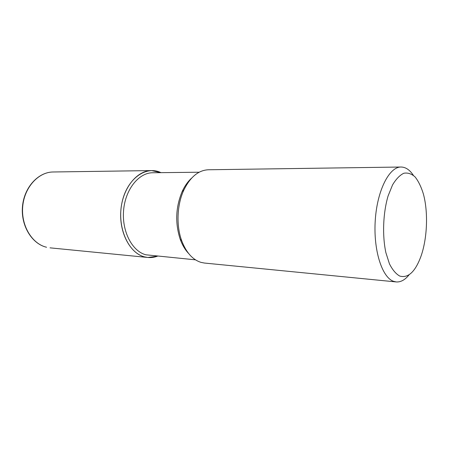 <?xml version="1.0" encoding="UTF-8"?>
<svg xmlns="http://www.w3.org/2000/svg" width="449" height="449" viewBox="0 0 449 449"><rect width="100%" height="100%" fill="white"/><g stroke="black" fill="none" stroke-linecap="round" stroke-linejoin="round"><path stroke-width="0.67" d="M195.489 259.836L145.88 254.796C132.186 251.311 121.73 231.375 123.593 210.368C125.31 189.349 138.82 172.685 152.711 172.753L199.171 172.22M151.487 170.581C136.872 170.541 122.656 188.092 120.871 210.216C118.946 232.324 130.014 253.242 144.421 256.85L147.839 257.473L157.447 256.194C153.154 257.771 148.815 257.99 144.421 256.85C128.234 252.939 116.824 227.026 121.903 202.993C126.747 178.887 145.886 165.193 160.955 172.657L151.487 170.581L53.201 171.984C38.457 171.995 24.375 187.255 22.719 206.439C20.918 225.606 32.047 243.897 46.573 247.253L46.522 247.242C31.817 243.835 20.682 225.527 22.484 206.428C24.134 187.312 38.26 172.012 53.201 171.984M188.473 253.326C185.044 249.678 182.283 244.974 180.189 239.222C174.998 223.063 175.66 207.152 182.187 191.487C184.758 185.925 187.901 181.469 191.633 178.118M204.48 263.052L201.141 262.412C192.705 259.825 186.217 252.579 181.682 240.692C176.115 225.538 176.985 204.783 183.804 190.146C190.236 177.013 198.436 170.222 208.392 169.767L401.013 167.022C405.604 167.073 409.713 169.829 413.338 175.295M399.739 276.056C395.906 273.918 392.471 269.832 389.435 263.799L385.859 252.579C382.183 235.327 383.064 212.949 388.093 195.932L392.549 184.921C396.057 179.067 399.806 175.177 403.803 173.252C407.793 172.534 411.559 173.763 415.101 176.945C418.395 181.132 421.134 186.733 423.317 193.749C428.441 212.203 427.308 239.216 420.651 257.176C414.971 272.077 408.001 278.374 399.739 276.056M409.168 274.721C405.099 279.862 400.772 282.264 396.192 281.933L393.459 281.282C381.931 277.319 373.203 249.773 375.28 220.004C377.239 190.213 389.339 166.792 401.013 167.022M181.688 240.692L180.189 239.222M183.809 190.14L182.193 191.482M396.192 281.933L204.475 263.052M147.839 257.473L50.019 247.842"/></g></svg>
